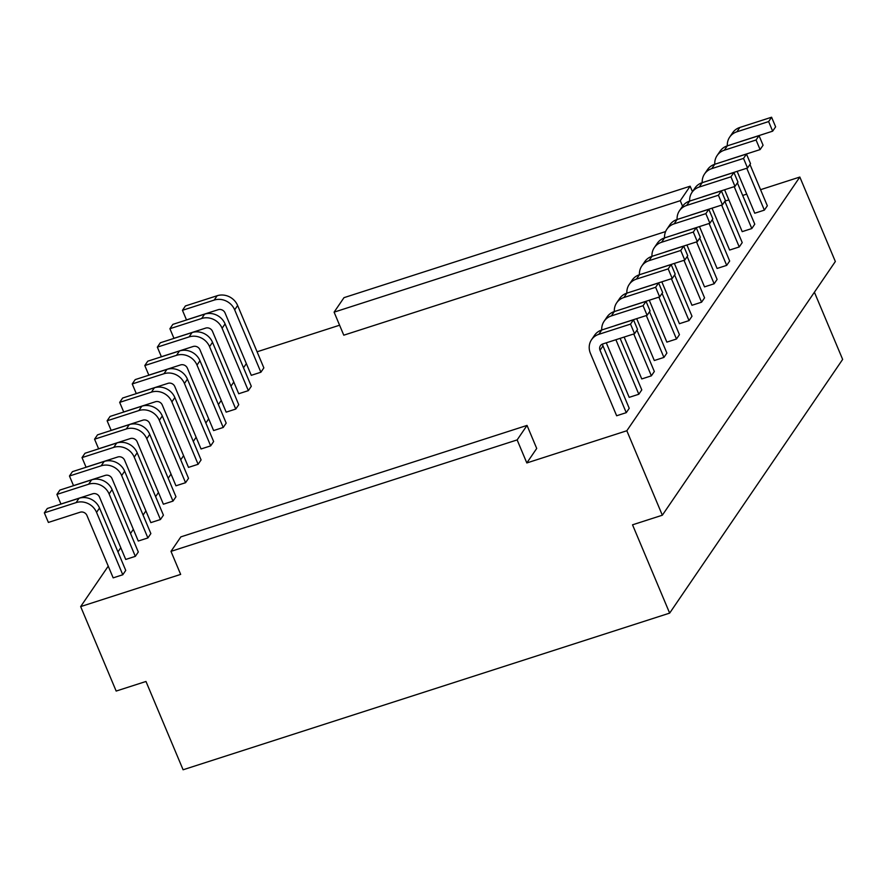 <?xml version="1.0" encoding="UTF-8"?>
<svg xmlns="http://www.w3.org/2000/svg" width="887" height="887" viewBox="0 0 887 887"><rect width="100%" height="100%" fill="white"/><g stroke="black" fill="none" stroke-linecap="round" stroke-linejoin="round"><path stroke-width="1.33" d="M339.588 325.219L257.086 351.784M246.353 363.615L243.515 367.772M233.791 382.031L230.964 386.189M221.24 400.436L218.402 404.594M208.689 418.852L205.851 423.01M196.127 437.258L193.299 441.427M183.576 455.674L180.737 459.832M171.025 474.09L168.186 478.248M158.463 492.496L155.624 496.653M145.911 510.912L143.073 515.07M133.349 529.328L130.522 533.486M120.798 547.734L117.96 551.891M108.247 566.15L80.662 606.597L180.66 574.399L170.98 551.37L517.143 439.919L526.823 462.947L536.713 448.456L527.033 425.416L180.87 536.868L170.98 551.37M526.823 462.947L626.832 430.749L799.83 177.045L760.558 189.685M746.721 194.142L742.685 195.439M728.848 199.897L724.945 201.149M665.594 231.574L343.779 335.186L334.1 312.146L343.99 297.655L690.153 186.203L692.459 191.703M674.375 263.417L691.971 305.283L701.584 302.19L704.555 297.844L687.181 256.531M686.926 245L704.522 286.878L714.146 283.773L717.106 279.427L699.743 238.115M699.477 226.584L717.084 268.462L726.697 265.368L729.668 261.022L712.294 219.699M712.039 208.179L729.635 250.045L739.248 246.952L742.219 242.606L724.856 201.294M724.59 189.763L742.197 231.64L751.81 228.547L754.77 224.189L737.407 182.877M737.141 171.346L754.748 213.224L764.361 210.13L767.333 205.784L749.958 164.461M661.813 281.822L679.42 323.7L689.033 320.606L691.993 316.249L674.63 274.937M649.262 300.238L666.858 342.116L676.482 339.011L679.442 334.665L662.079 293.353M636.7 318.655L654.307 360.521L663.919 357.428L666.891 353.081L649.517 311.758M624.149 337.06L641.756 378.937L651.368 375.844L654.329 371.487L636.966 330.175M606.276 342.814L629.193 397.354L638.817 394.249L641.778 389.903L620.113 338.357M626.255 412.666L600.033 350.276A5.355 4.89 34.3 0 1 602.827 343.934L634.549 333.712L637.52 329.365L633.484 319.763L601.752 329.986A16.077 14.669 34.3 0 0 594.523 335.319L591.562 339.677A16.077 14.669 34.3 0 0 590.42 353.37L616.642 415.759L626.255 412.666L629.227 408.319L602.994 345.93A5.355 4.89 34.3 0 1 602.595 344.012M119.678 402.365L123.714 411.967L155.447 401.744A5.355 4.89 -145.7 0 1 162.277 404.993L188.499 467.382L198.111 464.289L201.083 459.943L174.85 397.553A16.077 14.669 -145.7 0 0 154.382 387.796L122.65 398.019L119.678 402.365L151.411 392.143L154.382 387.796M132.241 383.949L136.265 393.551L167.998 383.339A5.355 4.89 -145.7 0 1 174.828 386.588L201.05 448.977L210.674 445.873L213.634 441.526L187.412 379.137A16.077 14.669 -145.7 0 0 166.933 369.391L135.201 379.603L132.241 383.949L163.962 373.737L166.933 369.391M144.792 365.544L148.828 375.134L180.56 364.923A5.355 4.89 -145.7 0 1 187.379 368.172L213.612 430.561L223.225 427.467L226.185 423.121L199.963 360.732A16.077 14.669 -145.7 0 0 179.484 350.975L147.752 361.186L144.792 365.544L176.524 355.321L179.484 350.975M157.343 347.127L161.379 356.729L193.111 346.507A5.355 4.89 -145.7 0 1 199.941 349.755L226.163 412.145L235.776 409.051L238.747 404.705L212.514 342.315A16.077 14.669 -145.7 0 0 192.047 332.558L160.314 342.781L157.343 347.127L189.075 336.916L192.047 332.558M169.905 328.711L173.941 338.313L205.662 328.101A5.355 4.89 -145.7 0 1 212.492 331.35L238.714 393.739L248.338 390.646L251.298 386.288L225.076 323.899A16.077 14.669 -145.7 0 0 204.598 314.153L172.865 324.365L169.905 328.711L201.637 318.5L204.598 314.153M182.456 310.306L186.492 319.897L218.224 309.685A5.355 4.89 -145.7 0 1 225.043 312.934L251.276 375.323L260.889 372.23L263.849 367.883L237.627 305.494A16.077 14.669 -145.7 0 0 217.149 295.737L185.416 305.948L182.456 310.306L214.188 300.083L217.149 295.737M185.56 482.705L188.521 478.348L162.299 415.97A16.077 14.669 34.3 0 0 141.82 406.213L110.088 416.424L107.127 420.782L138.86 410.559A16.077 14.669 34.3 0 1 159.327 420.316L185.56 482.705L175.948 485.799L149.715 423.409A5.355 4.89 34.3 0 0 142.896 420.161L111.163 430.372L107.127 420.782M172.998 501.111L175.97 496.764L149.748 434.375A16.077 14.669 34.3 0 0 129.269 424.618L97.537 434.841L94.565 439.187L126.298 428.975A16.077 14.669 34.3 0 1 146.776 438.721L172.998 501.111L163.385 504.215L137.163 441.826A5.355 4.89 34.3 0 0 130.334 438.566L98.601 448.789L94.565 439.187M160.447 519.527L163.419 515.181L137.186 452.791A16.077 14.669 34.3 0 0 116.707 443.034L84.986 453.257L82.014 457.603L113.747 447.381A16.077 14.669 34.3 0 1 134.225 457.138L160.447 519.527L150.834 522.62L124.601 460.231A5.355 4.89 34.3 0 0 117.783 456.982L86.05 467.194L82.014 457.603M147.896 537.943L150.857 533.586L124.635 471.197A16.077 14.669 34.3 0 0 104.156 461.451L72.424 471.662L69.463 476.009L101.196 465.797A16.077 14.669 34.3 0 1 121.663 475.554L147.896 537.943L138.272 541.037L112.05 478.647A5.355 4.89 34.3 0 0 105.231 475.399L73.499 485.61L69.463 476.009M135.334 556.349L138.305 552.002L112.072 489.613A16.077 14.669 34.3 0 0 91.605 479.856L59.872 490.079L56.901 494.425L88.633 484.213A16.077 14.669 34.3 0 1 109.112 493.959L135.334 556.349L125.721 559.453L99.499 497.064A5.355 4.89 34.3 0 0 92.669 493.804L60.937 504.027L56.901 494.425M122.783 574.765L125.743 570.419L99.521 508.029A16.077 14.669 34.3 0 0 79.043 498.272L47.31 508.484L44.35 512.841L76.082 502.619A16.077 14.669 34.3 0 1 96.561 512.376L122.783 574.765L113.17 577.858L86.937 515.469A5.355 4.89 34.3 0 0 80.118 512.22L48.386 522.432L44.35 512.841M80.662 606.597L116.164 691.062L145.978 681.471L183.099 769.772L669.652 613.117L842.65 359.401L814.399 292.211M669.652 613.117L632.531 524.816L662.334 515.214L835.343 261.51L799.83 177.045M626.832 430.749L662.334 515.214M260.889 372.23L234.667 309.84A16.077 14.669 -145.7 0 0 214.188 300.083M248.338 390.646L222.105 328.257A16.077 14.669 -145.7 0 0 201.637 318.5M235.776 409.051L209.554 346.662A16.077 14.669 -145.7 0 0 189.075 336.916M223.225 427.467L197.003 365.078A16.077 14.669 -145.7 0 0 176.524 355.321M210.674 445.873L184.441 383.494A16.077 14.669 -145.7 0 0 163.962 373.737M198.111 464.289L171.89 401.9A16.077 14.669 -145.7 0 0 151.411 392.143M591.562 339.677A16.077 14.669 34.3 0 1 598.792 334.332L630.524 324.11L634.549 333.712M633.484 319.763L630.524 324.11M638.817 394.249L615.888 339.721M614.591 325.851A5.355 4.89 34.3 0 1 615.378 325.518L647.111 315.295L650.071 310.949L646.035 301.358L643.075 305.705L647.111 315.295M598.792 334.332L601.752 329.986A16.077 14.669 34.3 0 1 604.114 321.26A16.077 14.669 34.3 0 1 611.343 315.916L643.075 305.705M604.114 321.26L607.074 316.914A16.077 14.669 34.3 0 1 614.303 311.57L646.035 301.358M651.368 375.844L633.761 333.967M627.153 307.434A5.355 4.89 34.3 0 1 627.929 307.102L659.662 296.89L662.633 292.544L658.597 282.942L655.626 287.288L659.662 296.89M614.336 311.559A16.077 14.669 34.3 0 1 616.665 302.844A16.077 14.669 34.3 0 1 623.894 297.511L655.626 287.288M616.665 302.844L619.636 298.498A16.077 14.669 34.3 0 1 626.865 293.153L658.597 282.942M663.919 357.428L646.324 315.55M639.704 289.018A5.355 4.89 34.3 0 1 640.492 288.696L672.224 278.474L675.184 274.127L671.149 264.526L668.188 268.883L672.224 278.474M623.894 297.511L626.865 293.153A16.077 14.669 34.3 0 1 629.227 284.439A16.077 14.669 34.3 0 1 636.456 279.095L668.188 268.883M629.227 284.439L632.187 280.081A16.077 14.669 34.3 0 1 639.416 274.748L671.149 264.526M676.482 339.011L658.875 297.145M652.255 270.613A5.355 4.89 34.3 0 1 653.043 270.28L684.775 260.068L687.735 255.711L683.7 246.12L680.739 250.467L684.775 260.068M639.449 274.737A16.077 14.669 34.3 0 1 641.778 266.022A16.077 14.669 34.3 0 1 649.007 260.678L680.739 250.467M641.778 266.022L644.749 261.676A16.077 14.669 34.3 0 1 651.978 256.332L683.7 246.12M689.033 320.606L671.426 278.729M664.818 252.196A5.355 4.89 34.3 0 1 665.594 251.864L697.326 241.652L700.298 237.306L696.262 227.704L693.29 232.05L697.326 241.652M649.007 260.678L651.978 256.332A16.077 14.669 34.3 0 1 654.329 247.606A16.077 14.669 34.3 0 1 661.558 242.273L693.29 232.05M654.329 247.606L657.3 243.26A16.077 14.669 34.3 0 1 664.529 237.916L696.262 227.704M768.63 121.574L772.655 131.176L775.626 126.83L771.59 117.228L768.63 121.574L736.897 131.797A16.077 14.669 -145.7 0 0 729.668 137.141A16.077 14.669 -145.7 0 0 727.329 145.845M746.765 168.253L764.361 210.13M772.655 131.176L740.922 141.399A5.355 4.89 -145.7 0 0 740.146 141.72M771.59 117.228L739.858 127.451A16.077 14.669 -145.7 0 0 732.629 132.784L729.668 137.141M756.068 139.991L760.104 149.593L763.075 145.235L759.039 135.644L756.068 139.991L724.335 150.202A16.077 14.669 -145.7 0 0 717.106 155.547A16.077 14.669 -145.7 0 0 714.778 164.261A16.077 14.669 -145.7 0 0 707.516 169.617L704.555 173.963A16.077 14.669 -145.7 0 0 702.227 182.678M734.203 186.669L751.81 228.547M760.104 149.593L728.371 159.804A5.355 4.89 -145.7 0 0 727.584 160.137M759.039 135.644L727.307 145.856A16.077 14.669 -145.7 0 0 720.078 151.2L717.106 155.547M743.517 158.407L747.553 167.998L750.513 163.651L746.477 154.05L743.517 158.407L711.784 168.619A16.077 14.669 -145.7 0 0 704.555 173.963M721.652 205.085L739.248 246.952M747.553 167.998L715.82 178.22A5.355 4.89 -145.7 0 0 715.033 178.553M746.477 154.05L714.745 164.272L711.784 168.619M730.955 176.812L734.99 186.414L737.962 182.068L733.926 172.466L730.955 176.812L699.233 187.035A16.077 14.669 -145.7 0 0 691.993 192.368A16.077 14.669 -145.7 0 0 689.665 201.083A16.077 14.669 -145.7 0 0 682.413 206.438L679.442 210.784A16.077 14.669 -145.7 0 0 677.114 219.499M709.101 223.491L726.697 265.368M734.99 186.414L703.258 196.626A5.355 4.89 -145.7 0 0 702.482 196.958M733.926 172.466L702.194 182.678A16.077 14.669 -145.7 0 0 694.964 188.022L691.993 192.368M718.403 195.229L722.439 204.83L725.4 200.473L721.375 190.882L718.403 195.229L686.671 205.44A16.077 14.669 -145.7 0 0 679.442 210.784M696.539 241.907L714.146 283.773M722.439 204.83L690.707 215.042A5.355 4.89 -145.7 0 0 689.92 215.375M721.375 190.882L689.642 201.094L686.671 205.44M705.852 213.645L709.888 223.236L712.849 218.889L708.813 209.288L705.852 213.645L674.12 223.857A16.077 14.669 -145.7 0 0 666.891 229.201A16.077 14.669 -145.7 0 0 664.563 237.916M683.988 260.312L701.584 302.19M709.888 223.236L678.156 233.458A5.355 4.89 -145.7 0 0 677.369 233.791M708.813 209.288L677.08 219.51A16.077 14.669 -145.7 0 0 669.851 224.843L666.891 229.201M690.153 186.203L680.262 200.695L334.1 312.146M680.262 200.695L682.569 206.205M517.143 439.919L527.033 425.416M96.561 512.376L99.521 508.029M121.663 475.554L124.635 471.197M101.196 465.797L104.156 461.451M113.747 447.381L116.707 443.034M134.225 457.138L137.186 452.791M126.298 428.975L129.269 424.618M146.776 438.721L149.748 434.375M138.86 410.559L141.82 406.213M159.327 420.316L162.299 415.97M234.667 309.84L237.627 305.494M222.105 328.257L225.076 323.899M209.554 346.662L212.514 342.315M197.003 365.078L199.963 360.732M184.441 383.494L187.412 379.137M171.89 401.9L174.85 397.553M600.033 350.276L602.994 345.93M614.303 311.57L611.343 315.916M639.416 274.748L636.456 279.095M664.529 237.916L661.558 242.273M739.858 127.451L736.897 131.797M727.307 145.856L724.335 150.202M702.194 182.678L699.233 187.035M677.08 219.51L674.12 223.857M109.112 493.959L112.072 489.613M88.633 484.213L91.605 479.856M76.082 502.619L79.043 498.272"/></g></svg>
